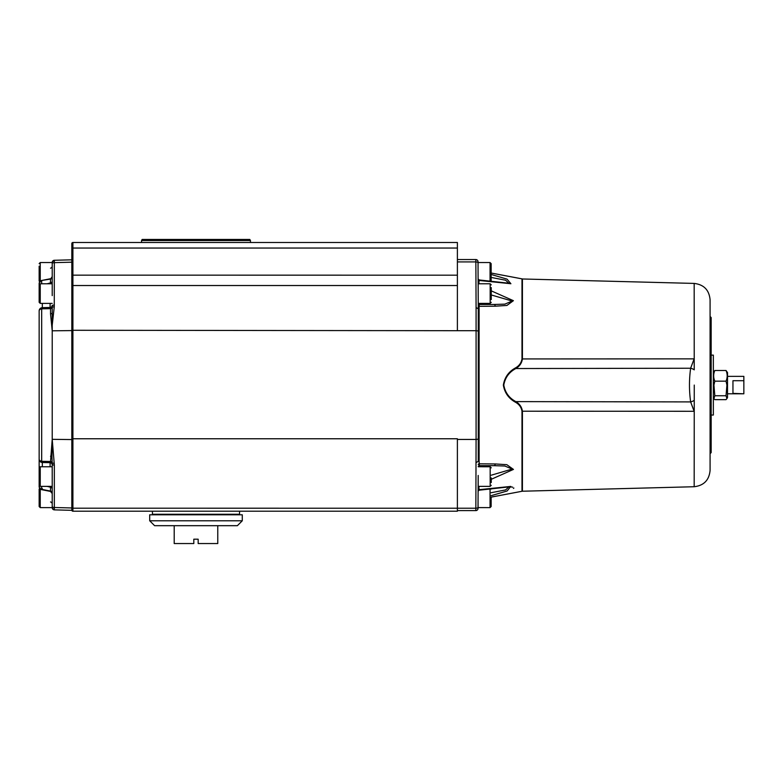<?xml version="1.0" encoding="UTF-8"?>
<svg xmlns="http://www.w3.org/2000/svg" width="783" height="783" viewBox="0 0 783 783"><rect width="100%" height="100%" fill="white"/><g stroke="black" fill="none" stroke-linecap="round" stroke-linejoin="round"><path stroke-width="1.17" d="M726.927 398.606L727.515 397.598L727.515 372.551L726.027 370.496C727.564 374.049 727.564 377.602 726.027 381.164L726.927 385.07L726.027 395.748L726.927 398.606L726.027 399.653L714.83 399.653L713.93 398.606L714.83 395.748L713.93 385.07L714.83 381.164C713.303 377.621 713.303 374.059 714.83 370.496L713.352 372.551M727.515 376.359L743.85 376.359L743.85 380.704L732.957 380.704L732.957 393.389L743.85 393.79L727.515 393.79M711.17 415.029L713.352 415.029L713.352 355.12L711.17 355.12M174.208 525.687L174.208 543.549L193.812 543.549L193.812 539.193L198.168 539.193L198.168 543.549L217.772 543.549L217.772 525.687M152.421 511.201L152.421 514.255L239.559 514.255L239.559 511.201M154.603 525.687L149.7 520.783L242.28 520.783L237.376 525.687L154.603 525.687M149.7 520.783L149.7 514.793L242.28 514.793L242.28 520.783M141.527 240.538L142.154 239.451L249.816 239.451L250.452 240.538L141.527 240.538L141.527 242.495M52.216 262.452L52.216 262.452A2.183 2.183 0 0 1 54.34 260.279L54.272 306.809L52.216 325.18L52.216 306.026A2.183 0.989 0 0 1 54.34 305.037M52.216 303.383L40.236 303.383L39.15 302.297L40.236 303.383L40.236 283.779L52.216 283.779L52.216 284.62L52.216 262.775A2.183 1.86 180 0 1 54.33 260.915M54.33 509.234A2.183 1.86 180 0 1 52.216 507.374L52.216 506.513A2.183 0.989 0 0 0 54.34 507.501L54.34 509.87A2.183 2.183 0 0 1 52.216 507.697L52.216 507.697M52.216 464.867L52.216 464.123L52.216 464.867A2.183 2.183 0 0 0 50.102 462.694L50.533 461.5L45.434 461.383M42.331 303.383L42.331 307.66A3.269 3.269 0 0 0 39.15 310.929L39.15 470.7L39.15 310.929A3.269 3.269 0 0 1 42.331 307.66A3.269 0.891 88.5 0 0 41.685 308.845L41.685 461.304A3.269 0.891 91.5 0 0 42.331 462.489A3.269 3.269 0 0 1 39.15 459.22A3.269 2.134 0 0 0 41.685 461.304L50.533 461.5L52.216 439.332L54.34 465.112L54.34 507.501L71.821 507.961L71.821 510.33L54.34 509.87M52.216 284.62L52.216 295.622M52.216 274.559L52.216 262.54L40.236 262.54L40.236 281.224M39.15 467.852L40.236 466.766L52.216 466.766L52.216 486.37L40.236 486.37L39.15 485.284L39.15 467.852L39.15 470.7L39.15 467.852L40.236 466.766L40.236 486.37M39.15 289.338L39.15 295.475L39.15 284.865L40.236 283.779M39.15 266.22L39.15 281.058L40.236 282.144M39.15 491.528L39.15 506.523L39.15 489.091L40.236 488.005M694.257 385.07L694.178 486.732C703.878 485.568 709.173 480.126 710.083 470.397L710.083 333.94M521.987 491.225A2.183 2.173 180 0 1 522.418 491.166L520.979 491.47L521.987 491.225L521.987 411.222C521.292 407.229 519.1 404.224 515.41 402.198C508.637 398.439 504.624 392.743 503.352 385.089C504.604 377.426 508.627 371.71 515.41 367.951C519.1 365.925 521.292 362.911 521.987 358.927L521.987 278.924A2.183 2.173 180 0 0 522.418 278.983L522.418 358.937C521.781 363.106 519.589 366.307 515.85 368.539C509.116 372.101 505.094 377.621 503.792 385.089C505.113 392.547 509.126 398.058 515.85 401.61C519.589 403.842 521.781 407.033 522.418 411.212L694.169 411.29L693.621 409.94A4.904 1.351 -20.3 0 0 694.178 409.734L694.188 407.865M478.188 294.447L478.188 283.779L490.168 283.779L490.168 303.383L478.237 303.383L478.247 305.605A1.086 0.734 179.7 0 0 479.088 306.319L495.345 306.192L479.088 306.319L479.108 309.246L476.084 307.572L475.839 259.545A2.183 2.183 0 0 1 478.022 261.708L478.188 293.723M478.188 476.436L478.022 508.431A2.183 2.183 0 0 1 475.839 510.604L476.084 439.449A2.183 0.989 0 0 0 478.266 438.46L478.266 331.689L478.266 461.588L479.108 460.903L479.323 465.67L479.088 463.83L495.345 463.957L479.088 463.83A1.086 0.734 -179.7 0 0 478.247 464.544M710.083 316.469L711.17 317.555L711.17 452.594L710.641 453.132L710.641 317.017L710.612 453.132L710.083 453.68L710.083 299.742C709.173 290.023 703.868 284.581 694.178 283.417L522.418 278.983M478.266 385.07L478.266 308.561L478.266 385.07M491.254 287.567L491.254 299.595M478.07 272.504L478.07 262.54L490.05 262.54L491.147 263.626L491.147 273.013L522.31 278.914M491.147 269L491.147 281.009M490.05 488.612L490.05 507.609L478.07 507.599M491.147 497.107L520.979 491.47A2.183 1.713 79.3 0 1 520.891 491.489L491.147 497.136L491.147 506.523L491.147 500.268M478.07 507.609L478.07 498.086M491.147 500.024L491.147 504.007M491.254 477.894L491.254 482.553M478.188 475.457L478.188 486.37L490.168 486.37L490.168 466.766L478.237 466.756A1.086 1.086 0 0 1 479.323 465.67L479.323 466.766M52.216 263.636A2.183 0.989 0 0 1 54.34 262.648L71.821 262.188L71.821 278.963L71.821 243.591A1.086 1.086 0 0 1 72.907 242.495L457.389 242.495L457.389 248.045L72.907 248.045L72.907 285.521L457.389 285.521M71.821 286.02A1.086 0.499 0 0 1 72.907 285.521L72.907 330.279L457.389 330.7L457.389 248.045M710.083 456.274L710.083 463.076M710.083 305.067L710.083 304.01M710.083 311.057L710.083 314.453M710.083 465.18L710.083 465.983M710.083 308.414L710.083 310.743M710.083 319.924L710.083 320.707M710.083 326.061L710.083 327.088M710.083 303.403L710.083 304.626M710.083 455.403L710.083 456M710.083 304.744L710.083 306.339M476.084 307.572L476.084 439.449L457.389 439.449L457.389 438.764L457.389 511.201L72.907 511.201A1.086 1.086 0 0 1 71.821 510.115A1.086 1.086 0 0 0 72.907 511.201L72.907 508.196L475.849 508.226A2.183 0.989 0.3 0 0 478.022 507.247M71.821 252.498L71.821 259.819L54.34 260.279M72.907 511.201A1.086 1.086 0 0 1 71.821 510.115L71.821 278.963M478.188 294.692L478.266 308.561L479.108 309.246L479.108 460.903L476.084 462.577M478.07 265.809L478.022 262.902A2.183 0.989 179.7 0 0 475.849 261.923L457.389 261.923M521.987 278.924L520.979 278.679A2.183 1.713 -79.3 0 0 520.891 278.66M520.979 278.679L491.147 273.042M515.41 367.951A2.183 0.597 -124.3 0 0 515.85 368.539L690.635 368.235A4.904 2.065 15.7 0 1 694.227 369.84L694.178 283.417M515.41 402.198A2.183 0.597 124.3 0 1 515.85 401.61L690.635 401.914A4.904 2.065 -15.7 0 0 694.227 400.309M521.654 491.323L520.891 491.489M694.178 486.732L522.31 491.225M694.208 366.131L694.169 358.859L693.621 360.209A4.904 1.351 20.3 0 1 694.178 360.415M615.732 358.898L607.677 358.898M693.621 409.94L690.635 401.914C689.089 390.688 689.089 379.461 690.635 368.235L693.621 360.209M694.178 409.734L694.169 411.29L522.418 411.212L522.418 491.166M521.987 358.927A2.183 0.538 180 0 0 522.418 358.937L694.169 358.859M475.839 510.604L457.389 510.604M457.389 259.545L475.839 259.545M478.061 499.887L478.07 497.685M478.11 489.923L478.11 490.638A1.086 0.979 -179.7 0 1 478.951 489.688L479.206 489.052M478.168 479.92L478.178 477.904M478.971 486.37L478.951 489.688L510.77 486.419L507.12 490.99L491.147 495.688M478.237 303.393A1.086 1.086 0 0 0 479.323 304.47L479.088 306.319M479.323 303.383L479.323 304.47L494.122 304.47A5.442 1.683 90 0 1 495.345 306.192L506.924 305.448L513.403 300.682L491.254 290.855M478.11 279.511A1.086 0.979 179.7 0 0 478.951 280.461L478.971 283.779M479.206 281.097L478.951 280.461L510.898 283.73L507.022 279.12L491.147 274.451M513.403 488.386L513.893 488.044M479.323 465.67L494.122 465.67L479.323 465.67M509.488 486.918L511.818 487.026M511.945 487.046L512.748 487.192M491.147 492.722L505.661 489.904L508.842 486.909L479.03 490.217L478.11 491.284M491.254 475.193L512.18 469.066L504.81 466.012L494.122 465.67A5.442 1.683 90 0 0 495.345 463.957L506.826 464.681L513.442 469.418L491.254 479.294M494.122 304.47L504.869 304.137L512.131 301.034L491.254 294.956M478.11 278.856L479.03 279.932L508.842 283.231L505.652 280.245L491.147 277.427M710.083 321.216L710.083 320.541M710.083 464.554L710.083 465.151M710.083 308.708L710.083 307.993M39.15 482.768L39.15 485.284M41.685 486.37L41.685 489.336L42.331 488.621M52.216 492.987L52.216 489.062L52.216 492.987A2.183 1.948 0 0 0 50.533 491.088L41.685 489.336A3.269 2.917 180 0 1 39.15 486.488A3.269 3.269 0 0 0 41.802 489.698L50.474 491.421L50.533 487.232L47.127 486.37M39.15 302.297L39.15 295.465M39.15 287.439L39.15 283.661A3.269 2.917 0 0 1 41.685 280.813L41.685 283.779M39.15 283.661A3.269 3.269 0 0 1 41.802 280.451L50.533 279.061L52.216 276.595M50.102 466.766L50.102 462.694L42.331 462.489A3.269 3.269 0 0 1 39.15 459.22A3.269 3.269 0 0 0 42.331 462.489A3.269 3.269 0 0 1 39.15 459.22M52.216 484.227L52.216 489.062A2.183 1.869 0 0 0 50.533 487.232L50.415 486.37M39.15 482.436L39.15 486.488M47.127 283.779L50.533 282.908A2.183 1.869 180 0 0 52.216 281.087L52.216 285.922M50.415 283.779L50.533 279.061A2.183 1.948 180 0 0 52.216 277.162L52.216 281.087M40.236 488.925L40.236 507.609L52.216 507.609L52.216 497.244M50.102 462.694L42.331 462.489L42.331 466.766M39.15 310.929A3.269 2.134 0 0 1 41.685 308.845L50.533 308.649L50.102 307.455A2.183 2.183 0 0 0 52.216 305.282M42.331 307.66L50.102 307.455L50.102 303.383M45.434 308.766L50.533 308.649A2.183 1.4 180 0 0 52.187 307.533A2.183 0.989 2.7 0 1 54.272 306.809M52.216 506.513L52.216 485.529M52.216 474.527L52.187 462.606A2.183 1.4 0 0 0 50.533 461.5M54.272 463.34A2.183 0.989 -2.7 0 1 52.187 462.606L51.932 456.851A2.183 1.302 0 0 0 50.533 456.225M52.216 325.18L52.216 330.817L50.533 313.914A2.183 1.302 180 0 0 51.932 313.298M52.216 464.123A2.183 0.989 0 0 0 54.34 465.112M51.932 456.851L52.216 444.969M71.821 330.583L52.216 330.817L52.216 439.332L71.821 439.566M225.308 514.793L225.308 514.255M161.132 514.793L161.132 514.255M157.882 514.793L157.882 514.255M198.168 542.462L198.168 543.549M743.85 380.704L743.85 393.389M726.027 395.748L714.83 395.748M726.027 370.496L714.83 370.496M726.027 381.164L714.83 381.164M479.108 460.903L479.108 309.246M490.05 281.537L490.05 262.54L491.147 263.626M457.389 275.176L71.821 275.156M71.821 330.778A1.086 0.499 0 0 1 72.907 330.279L72.907 438.764L457.389 438.764M71.821 438.274L72.907 438.764L72.907 508.196L71.821 507.707M71.821 243.591A1.086 1.086 0 0 1 72.907 242.495L72.907 248.045L71.821 248.025M457.389 330.7L476.084 330.7A2.183 0.989 0 0 1 478.266 331.689M52.216 504.046A2.183 2.143 -0 0 0 50.533 501.952M50.533 268.187A2.183 2.143 180 0 0 52.216 266.103M50.533 313.914L50.533 308.649M224.701 514.793L224.701 514.255M223.429 514.793L223.429 514.255M166.525 514.793L166.525 514.255M165.125 514.793L165.125 514.255M40.236 262.54L39.15 263.626L40.236 262.54L52.216 262.54M490.168 303.383L491.254 302.297M490.961 281.655L491.147 281.058M490.05 507.609L491.147 506.523L490.05 507.609M490.168 486.37L491.254 485.284M490.168 466.766L491.254 467.852M490.961 488.494L491.147 489.091M490.168 283.779L491.254 284.865M40.236 507.609L39.15 506.523L40.236 507.609M41.802 280.451L50.474 278.728M50.474 491.421L52.216 493.554M250.452 242.495L250.452 240.538M233.236 514.793L233.236 514.255M713.352 397.598L713.93 398.606"/></g></svg>
